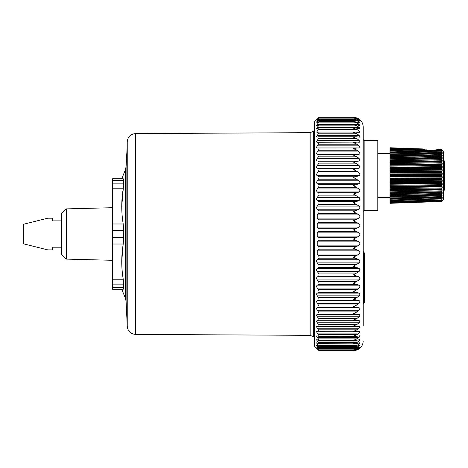 <?xml version="1.0" encoding="UTF-8"?>
<svg xmlns="http://www.w3.org/2000/svg" width="468" height="468" viewBox="0 0 468 468"><rect width="100%" height="100%" fill="white"/><g stroke="black" fill="none" stroke-linecap="round" stroke-linejoin="round"><path stroke-width="0.7" d="M364.157 140.494L377.811 140.616L377.811 210.454L364.157 210.577L364.157 140.494L363.186 139.522M363.186 326.056L363.186 126.992C363.133 124.055 362.01 121.598 359.828 119.632L359.886 119.685M364.894 254.171L364.894 301.544L364.373 302.661L364.373 253.036L363.186 251.374M363.186 253.96L363.186 251.644M363.186 264.397L363.186 262.232M356.932 117.942L353.609 117.316L319.065 117.316M357.002 117.942L359.091 119.053C360.126 119.855 360.126 119.855 359.091 119.071C360.126 119.855 360.126 119.855 359.091 119.053L359.067 119.053M319.065 117.351L353.65 117.351L357.002 117.965L359.091 119.071M353.439 117.357L357.002 118.111L359.091 119.322C360.126 120.2 360.126 120.288 359.091 119.592C360.126 120.288 360.126 120.2 359.091 119.322L358.634 119.322M316.947 132.637L317.263 132.555L316.959 131.531L318.392 129.519L357.002 129.519L353.439 128.179L355.516 127.951L318.843 127.951L317.263 128.63C316.444 128.952 316.444 128.536 317.263 127.372L318.392 125.874L357.002 125.874L353.439 124.634L355.148 124.482L318.919 124.482L317.263 125.348C316.444 125.775 316.444 125.436 317.263 124.33L318.392 122.891L357.002 122.891L353.439 121.762L354.779 121.668L318.977 121.668L317.263 122.739C316.444 123.265 316.444 123.008 317.263 121.967L318.392 120.598L357.002 120.598L353.439 119.586L354.405 119.539L319.018 119.539L317.263 120.814C316.444 121.44 316.444 121.265 317.263 120.294L318.392 119.001L357.002 119.001L354.024 118.094L357.002 118.585L359.091 119.592M357.002 119.001L359.091 120.294C360.126 121.247 360.126 121.423 359.091 120.814C360.126 121.423 360.126 121.247 359.091 120.294L358.02 120.294M354.405 119.539L357.002 119.919L359.091 120.814M357.002 120.598L359.091 121.967C360.126 122.996 360.126 123.254 359.091 122.739L359.804 123.025M354.779 121.668L359.091 122.739M357.002 122.891L359.091 124.33L359.74 125.553L355.148 124.482M357.002 125.874L359.091 127.372C360.126 128.524 360.126 128.94 359.091 128.63L359.658 128.764M355.516 127.951L359.091 128.63M357.002 129.519L359.091 131.069C360.126 132.268 360.126 132.766 359.091 132.555L359.559 132.637M317.263 348.929C316.444 348.128 316.444 348.133 317.263 348.947L318.392 350.058C319.27 350.906 319.27 350.871 318.392 349.941L317.263 348.742C316.444 347.859 316.444 347.777 317.263 348.502L318.392 349.514C319.27 350.269 319.27 350.146 318.392 349.134L317.263 347.847C316.444 346.887 316.444 346.724 317.263 347.355L318.392 348.262C319.27 348.917 319.27 348.701 318.392 347.613L317.263 346.25C316.444 345.214 316.444 344.969 317.263 345.507L318.392 346.302C319.27 346.858 319.27 346.554 318.392 345.396L317.263 343.962C316.444 342.863 316.444 342.529 317.263 342.968L318.392 343.647C319.27 344.097 319.27 343.711 318.392 342.488L317.263 340.996C316.444 339.838 316.444 339.429 317.263 339.762L318.392 340.318C319.27 340.663 319.27 340.189 318.392 338.914L317.263 337.37C316.444 336.159 316.444 335.673 317.263 335.901L318.392 336.334C319.27 336.568 319.27 336.018 318.392 334.69L317.263 333.105C316.444 331.853 316.444 331.291 317.263 331.414L318.392 331.718C319.27 331.841 319.27 331.215 318.392 329.846L317.263 328.226C316.444 326.939 316.444 326.307 317.263 326.331L318.392 326.506C319.27 326.512 319.27 325.816 318.392 324.418L317.263 322.774C316.444 321.457 316.444 320.755 317.263 320.674L318.392 320.715C319.27 320.609 319.27 319.843 318.392 318.427L317.263 316.766C316.444 315.432 316.444 314.671 317.263 314.478L318.392 314.397C319.27 314.174 319.27 313.349 318.392 311.916L317.263 310.255C316.444 308.903 316.444 308.084 317.263 307.792L318.392 307.575C319.27 307.248 319.27 306.365 318.392 304.925L317.263 303.27C316.444 301.918 316.444 301.047 317.263 300.649L318.392 300.304C319.27 299.865 319.27 298.929 318.392 297.496L317.263 295.858C316.444 294.512 316.444 293.594 317.263 293.097L318.392 292.623C319.27 292.079 319.27 291.096 318.392 289.674L317.263 288.066C316.444 286.732 316.444 285.772 317.263 285.176L318.392 284.585C319.27 283.936 319.27 282.912 318.392 281.508L317.263 279.94C316.444 278.63 316.444 277.629 317.263 276.945L318.392 276.231C319.27 275.482 319.27 274.423 318.392 273.055L317.263 271.534C316.444 270.252 316.444 269.223 317.263 268.445L318.392 267.614C319.27 266.778 319.27 265.689 318.392 264.356L317.263 262.893C316.444 261.647 316.444 260.594 317.263 259.734L318.392 258.792C319.27 257.868 319.27 256.756 318.392 255.469L317.263 254.071L317.263 250.866L318.392 249.818C319.27 248.806 319.27 247.689 318.392 246.455L317.263 245.133L317.263 241.892L318.392 240.751C319.27 239.657 319.27 238.528 318.392 237.364L317.263 236.118L317.263 232.871L318.392 231.637C319.27 230.478 319.27 229.349 318.392 228.249L317.263 227.097L317.263 223.856L318.392 222.54C319.27 221.317 319.27 220.194 318.392 219.17L317.263 218.117L317.263 214.9L318.392 213.507C319.27 212.232 319.27 211.121 318.392 210.179L317.263 209.231C316.444 208.359 316.444 207.306 317.263 206.066L318.392 204.61C319.27 203.282 319.27 202.194 318.392 201.339L317.263 200.503C316.444 199.713 316.444 198.684 317.263 197.402L318.392 195.887C319.27 194.524 319.27 193.459 318.392 192.699L317.263 191.974C316.444 191.277 316.444 190.277 317.263 188.967L318.392 187.405C319.27 186.007 319.27 184.977 318.392 184.316L317.263 183.713C316.444 183.105 316.444 182.14 317.263 180.806L318.392 179.203C319.27 177.787 319.27 176.799 318.392 176.237L317.263 175.757C316.444 175.248 316.444 174.324 317.263 172.979L318.392 171.346C319.27 169.913 319.27 168.971 318.392 168.515L317.263 168.158C316.444 167.755 316.444 166.871 317.263 165.52L318.392 163.87C319.27 162.431 319.27 161.542 318.392 161.197L317.263 160.969C316.444 160.664 316.444 159.84 317.263 158.488L318.392 156.827C319.27 155.394 319.27 154.563 318.392 154.329L317.263 154.229C316.444 154.03 316.444 153.258 317.263 151.919L318.392 150.263L357.002 150.263L353.439 148.608L357.002 147.952L317.263 147.982C316.444 147.888 316.444 147.18 317.263 145.858L318.392 144.214L357.002 144.214L353.439 142.623L357.002 142.102L317.263 142.266C316.444 142.272 316.444 141.634 317.263 140.341L318.392 138.715L357.002 138.715L353.439 137.2L356.23 136.785L318.661 136.785L317.263 137.112C316.444 137.229 316.444 136.656 317.263 135.404L318.392 133.807L357.002 133.807L353.439 132.38L355.873 132.064L359.091 132.555M357.002 133.807L359.091 135.404C360.126 136.644 360.126 137.218 359.091 137.112L359.436 137.147M356.23 136.785L359.091 137.112M357.002 138.715L359.091 140.341C360.126 141.623 360.126 142.266 359.091 142.266L359.295 142.278M357.002 142.102L359.091 142.266M357.002 144.214L359.091 145.858C360.126 147.168 360.126 147.876 359.091 147.982L359.131 147.982M357.002 147.952L359.091 147.982M357.002 150.263L359.091 151.919C360.126 153.247 360.126 154.019 359.091 154.229L353.439 155.113L357.002 156.827L359.091 158.488C360.126 159.828 360.126 160.653 359.091 160.969L353.439 162.109L357.002 163.87L359.091 165.52C360.126 166.865 360.126 167.743 359.091 168.158L353.439 169.551L357.002 171.346L359.091 172.979C360.126 174.312 360.126 175.243 359.091 175.757L353.439 177.39L359.091 180.806C360.126 182.134 360.126 183.099 359.091 183.713L353.439 185.574L359.091 188.967C360.126 190.271 360.126 191.272 359.091 191.974L353.439 194.062L359.091 197.402C360.126 198.678 360.126 199.707 359.091 200.503L353.439 202.79L359.091 206.066C360.126 207.301 360.126 208.359 359.091 209.231L353.439 211.717L359.091 214.9C360.126 216.093 360.126 217.164 359.091 218.117L353.439 220.773L359.091 223.856C360.126 224.991 360.126 226.073 359.091 227.097L353.439 229.917L359.091 232.871C360.126 233.947 360.126 235.035 359.091 236.118L353.439 239.084L359.091 241.892C360.126 242.904 360.126 243.986 359.091 245.133L353.439 248.221L359.091 250.866C360.126 251.807 360.126 252.878 359.091 254.071L353.439 257.271L359.091 259.734C360.126 260.6 360.126 261.653 359.091 262.893L353.439 266.175L359.091 268.445C360.126 269.223 360.126 270.252 359.091 271.534L353.439 274.88L359.091 276.945C360.126 277.635 360.126 278.635 359.091 279.94L353.439 283.339L359.091 285.176C360.126 285.778 360.126 286.738 359.091 288.066L357.002 289.674L353.439 291.488L359.091 293.097C360.126 293.6 360.126 294.518 359.091 295.858L357.002 297.496L353.439 299.286L359.091 300.649C360.126 301.053 360.126 301.924 359.091 303.27L357.002 304.925L353.439 306.675L359.091 307.792C360.126 308.096 360.126 308.915 359.091 310.255L357.002 311.916L353.439 313.624L359.091 314.478C360.126 314.677 360.126 315.444 359.091 316.766L357.002 318.427L353.439 320.077L359.149 320.668M318.392 320.715L357.002 320.715M359.091 320.674C360.126 320.767 360.126 321.463 359.091 322.774L357.002 324.418L353.439 326.003L357.002 326.506L359.313 326.313M318.392 326.506L357.002 326.506M359.091 326.331C360.126 326.319 360.126 326.951 359.091 328.226L357.002 329.846L353.439 331.356L356.195 331.765L359.091 331.414C359.968 331.245 360.103 331.648 359.5 332.625L357.002 334.69L353.439 336.112L355.838 336.422L359.57 335.819M359.383 331.373L359.091 331.414M316.631 119.685L314.438 121.873L314.438 346.127L316.631 348.315M318.392 128.086C319.27 127.758 319.27 128.232 318.392 129.519M317.263 128.63L316.824 128.764M318.392 124.687C319.27 124.248 319.27 124.64 318.392 125.874M317.263 125.348L316.754 125.553M318.392 121.955C319.27 121.411 319.27 121.727 318.392 122.891M317.263 122.739L316.701 123.025M318.392 119.919C319.27 119.276 319.27 119.498 318.392 120.598M317.263 120.814C316.444 121.44 316.444 121.265 317.263 120.294L317.924 120.294M318.392 118.585C319.27 117.842 319.27 117.977 318.392 119.001C319.27 117.977 319.27 117.842 318.392 118.585L317.263 119.592C316.444 120.305 316.444 120.212 317.263 119.322L318.392 118.111L318.995 118.111M317.263 119.592C316.444 120.305 316.444 120.212 317.263 119.322L317.567 119.322M318.392 117.965C319.27 117.129 319.27 117.175 318.392 118.111C319.27 117.175 319.27 117.129 318.392 117.965L317.263 119.071C316.444 119.872 316.444 119.867 317.263 119.053L318.421 117.942M317.263 119.071C316.444 119.872 316.444 119.867 317.263 119.053L317.281 119.053M318.392 118.059C319.27 117.129 319.27 117.094 318.392 117.942M318.907 349.941L318.392 349.941C319.27 350.871 319.27 350.906 318.392 350.058M317.532 348.742L317.263 348.742C316.444 347.859 316.444 347.777 317.263 348.502M353.983 350.023L357.002 349.134L318.392 349.134C319.27 350.146 319.27 350.269 318.392 349.514M317.877 347.847L317.263 347.847C316.444 346.887 316.444 346.724 317.263 347.355M318.392 347.613L357.002 347.613L353.439 348.607L354.364 348.654L319.024 348.654L318.392 348.262M316.696 345.209L317.263 345.507M318.392 345.396L357.002 345.396L353.439 346.507L354.738 346.595L318.392 346.302M316.748 342.757L317.263 342.968M318.392 342.488L357.002 342.488L353.439 343.711L355.107 343.857L318.392 343.647M316.818 339.622L317.263 339.762M318.392 338.914L357.002 338.914L353.439 340.242L355.475 340.458L318.392 340.318M316.894 335.819L317.263 335.901M355.838 336.422L318.392 336.334M356.195 331.765L318.392 331.718M318.392 147.952C319.27 148.069 319.27 148.842 318.392 150.263M318.392 142.102C319.27 142.108 319.27 142.816 318.392 144.214M318.392 136.82C319.27 136.714 319.27 137.346 318.392 138.715M317.263 132.555L318.761 132.064L355.873 132.064M318.392 132.14C319.27 131.923 319.27 132.479 318.392 133.807M364.894 301.544L364.894 280.075M364.894 263.039L364.894 254.996M364.894 261.466L364.894 294.372M353.439 350.005L357.002 349.514L359.091 348.502C360.126 347.794 360.126 347.87 359.091 348.742C360.126 347.87 360.126 347.794 359.091 348.502M319.065 350.684L353.603 350.684L357.002 349.941L358.693 348.742M353.439 350.684L357.002 350.058L359.091 348.947C360.126 348.145 360.126 348.145 359.091 348.929M359.091 335.901C360.126 335.685 360.126 336.17 359.091 337.37L357.002 338.914M355.475 340.458L359.67 339.622L359.091 340.996L357.002 342.488M355.107 343.857L359.752 342.757L359.091 343.962L357.002 345.396M354.738 346.595L357.002 346.302L359.81 345.209M359.091 345.507C360.126 344.98 360.126 345.232 359.091 346.25L357.002 347.613M354.364 348.654L357.002 348.262L359.091 347.355C360.126 346.735 360.126 346.899 359.091 347.847C360.126 346.899 360.126 346.735 359.091 347.355M357.002 349.134L359.091 347.847L358.102 347.847M364.894 254.75L364.894 261.419M127.237 145.144L126.114 166.573L126.114 301.427L127.237 326.132L127.237 141.868C127.723 136.855 130.473 134.094 135.48 133.585L135.48 334.415L310.149 335.334L310.149 132.666L313.566 131.239L313.566 336.761L314.438 337.627M123.219 279.191L123.698 284.117L123.698 287.685L123.224 289.236C121.259 289.236 121.259 289.236 123.224 289.236L112.612 289.236L112.612 178.764L123.224 178.764C121.259 178.764 121.259 178.764 123.224 178.764L112.612 178.764M123.219 223.956L123.698 237.569L121.762 261.273M123.224 178.764L123.698 180.315L123.698 183.883L121.762 206.037M112.612 230.431L123.698 230.431L123.224 223.985C121.259 212.25 121.259 200.515 123.224 188.779L112.612 188.779M112.612 237.569L123.698 237.569L123.224 244.015L112.612 244.015M112.612 279.221L123.224 279.221C121.259 267.485 121.259 255.75 123.224 244.015M123.224 289.236L112.612 289.236M66.298 259.108L61.425 254.229L61.425 213.771L66.298 208.892L66.298 259.108L112.612 260.296M61.425 220.873L52.65 220.873L52.65 218.193L47.777 218.193L23.4 224.283L23.4 243.787L47.777 249.877L52.65 249.877L52.65 247.198L61.425 247.198M443.623 185.041L444.6 185.041L444.6 190.16L443.623 190.16L444.6 190.16M441.938 150.099L443.623 151.907L443.623 199.169L441.938 200.977M442.172 150.351L441.64 149.778L442.172 150.351M437.229 150.257L437.475 149.427L441.64 149.778M441.429 149.561L442.032 150.427M442.172 150.55L441.64 150.082M434.936 150.714L435.948 149.754L441.429 149.941L442.172 150.959L441.733 150.948M442.172 151.24L441.64 150.883M390.002 149.526L390.002 149.111L441.429 150.819L442.172 152.404L442.172 151.971L390.002 150.281L390.002 149.526L441.64 151.199M442.172 152.404L441.64 152.164M390.002 151.047L390.002 150.561L441.429 152.176L442.172 154.019L442.172 153.434L390.002 151.86L390.002 151.047L441.64 152.609M442.172 154.019L441.64 153.902M390.002 198.73L390.002 152.498L441.429 153.99L442.172 155.335L442.172 156.049L441.429 156.224L442.172 157.622L442.172 158.459L441.429 158.833L442.172 160.267L442.172 161.203L441.429 161.764L442.172 163.197L442.172 164.227L441.429 164.964L442.172 166.374L442.172 167.468L441.429 168.375L442.172 169.732L442.172 170.867L441.429 171.92L442.172 173.201L442.172 174.359L441.429 175.535L442.172 176.711L442.172 177.869L441.429 179.15L442.172 180.203L442.172 181.338L441.429 182.701L442.172 183.602L442.172 184.696L441.429 186.106L442.172 186.843L442.172 187.873L441.429 189.306L442.172 189.868L441.429 192.243L442.172 192.611L441.429 194.846L442.172 195.021L441.64 197.168L390.002 198.73L441.517 197.174M442.172 197.051L441.429 198.894L390.002 200.579L390.002 199.21L442.172 197.636L442.172 197.051L441.64 197.168M442.172 198.666L441.429 200.251L390.002 201.965L390.002 200.79L441.64 198.906M441.429 201.129L390.002 202.913L441.429 201.129L442.172 199.83M442.032 200.643L441.64 200.988M441.464 200.269L390.002 202.012L390.002 203.305L441.429 201.509L442.172 200.52M443.623 180.508L444.6 180.508L444.6 185.041M444.6 180.508L444.6 160.91L443.623 160.91M425.12 149.854L425.81 149.877L424.932 150.246M425.81 149.877L426.208 149.801M427.992 150.345L426.705 149.819M435.568 150.608L433.842 150.058L432.59 150.503M434.275 150.076L433.842 150.058M436.779 149.807L437.422 149.549M437.381 150.222L437.001 149.538M425.599 150.398L424.546 149.356L390.002 148.169L390.002 148.514L424.991 149.696M423.224 149.772L422.967 148.918L390.002 148.023L423.054 149.169M423.066 149.222L423.06 149.719M423.248 149.228L423.698 149.356M390.002 200.79L390.002 200.357M390.002 199.21L390.002 198.631M442.172 158.459L390.002 157.195L390.002 156.359L442.172 157.622M442.172 156.049L390.002 154.615L390.002 153.896L442.172 155.335M441.576 153.89L390.002 152.334L441.517 153.896M390.002 152.439L390.002 151.86M390.002 150.714L390.002 150.281M441.464 150.807L390.002 149.058L390.002 148.514M424.488 149.351L390.002 148.023M434.702 150.187L435.404 150.21M390.002 203.048L441.64 201.258M437.393 149.666L441.64 149.813M390.002 202.562L441.64 200.813M435.532 150.052L441.64 150.263M390.002 201.544L441.64 199.871M390.002 200.023L441.64 198.461M390.002 198.022L441.64 196.601M390.002 197.174L442.172 195.735M390.002 196.461L442.172 195.021M390.002 196.437L441.64 195.016M390.002 153.048L441.64 154.469M390.002 196.186L441.429 194.846M390.002 195.589L441.64 194.337M390.002 194.711L442.172 193.448M390.002 154.633L441.64 156.055M390.002 193.875L442.172 192.611M390.002 154.885L441.429 156.224M390.002 193.734L441.64 192.483M390.002 155.487L441.64 156.739M390.002 193.395L441.429 192.243M390.002 192.763L441.64 191.699M390.002 191.88L442.172 190.809M390.002 157.342L441.64 158.594M390.002 190.938L442.172 189.868M390.002 157.675L441.429 158.833M390.002 190.675L441.64 189.616M390.002 158.313L441.64 159.372M390.002 190.26L441.429 189.306M390.002 159.19L442.172 160.267M390.002 189.599L441.64 188.75M390.002 160.132L442.172 161.203M390.002 188.727L442.172 187.873M390.002 160.395L441.64 161.454M390.002 187.703L442.172 186.843M390.002 160.811L441.429 161.764M390.002 187.323L441.64 186.475M390.002 161.472L441.64 162.32M390.002 186.837L441.429 186.106M390.002 162.343L442.172 163.197M390.002 186.165L441.64 185.544M390.002 163.373L442.172 164.227M390.002 185.316L442.172 184.696M390.002 163.747L441.64 164.596M390.002 184.228L442.172 183.602M390.002 164.233L441.429 164.964M390.002 183.743L441.64 183.123M390.002 164.906L441.64 165.526M390.002 183.193L441.429 182.701M390.002 165.754L442.172 166.374M390.002 182.52L441.64 182.146M390.002 166.848L442.172 167.468M390.002 181.719L442.172 181.338M390.002 167.333L441.64 167.948M390.002 180.584L442.172 180.203M390.002 167.877L441.429 168.375M390.002 179.999L441.64 179.624M390.002 168.55L441.64 168.925M390.002 179.402L441.429 179.15M390.002 169.352L442.172 169.732M390.002 178.741L441.64 178.618M390.002 170.492L442.172 170.867M390.002 177.998L442.172 177.869M390.002 171.072L441.64 171.446M390.002 176.84L442.172 176.711M390.002 171.668L441.429 171.92M390.002 176.173L441.64 176.044M390.002 172.329L441.64 172.452M390.002 175.535L441.429 175.535M390.002 173.072L442.172 173.201M390.002 174.903L441.64 175.026M390.002 174.231L442.172 174.359M317.263 131.069L359.091 131.069M317.263 127.372L359.091 127.372M317.263 124.33L359.091 124.33M317.263 121.967L318.38 121.967M357.031 121.967L359.091 121.967M354.627 118.111L357.002 118.111M317.263 135.404L359.091 135.404M317.263 140.341L359.091 140.341M317.263 145.858L359.091 145.858M318.456 147.952L356.838 147.952M317.263 151.919L359.091 151.919M317.263 154.229L359.091 154.229M318.392 154.329L357.002 154.329M318.392 156.827L357.002 156.827M317.263 158.488L359.091 158.488M317.263 160.969L359.091 160.969M318.392 161.197L357.002 161.197M318.392 163.87L357.002 163.87M317.263 165.52L359.091 165.52M317.263 168.158L359.091 168.158M318.392 168.515L357.002 168.515M318.392 171.346L357.002 171.346M317.263 172.979L359.091 172.979M317.263 175.757L359.091 175.757M318.392 176.237L357.002 176.237M318.392 179.203L357.002 179.203M317.263 180.806L359.091 180.806M317.263 183.713L359.091 183.713M318.392 184.316L357.002 184.316M318.392 187.405L357.002 187.405M317.263 188.967L359.091 188.967M317.263 191.974L359.091 191.974M318.392 192.699L357.002 192.699M318.392 195.887L357.002 195.887M317.263 197.402L359.091 197.402M317.263 200.503L359.091 200.503M318.392 201.339L357.002 201.339M318.392 204.61L357.002 204.61M317.263 206.066L359.091 206.066M317.263 209.231L359.091 209.231M318.392 210.179L357.002 210.179M318.392 213.507L357.002 213.507M317.263 214.9L359.091 214.9M317.263 218.117L359.091 218.117M318.392 219.17L357.002 219.17M318.392 222.54L357.002 222.54M317.263 223.856L359.091 223.856M317.263 227.097L359.091 227.097M318.392 228.249L357.002 228.249M318.392 231.637L357.002 231.637M317.263 232.871L359.091 232.871M317.263 236.118L359.091 236.118M318.392 237.364L357.002 237.364M318.392 240.751L357.002 240.751M317.263 241.892L359.091 241.892M317.263 245.133L359.091 245.133M318.392 246.455L357.002 246.455M318.392 249.818L357.002 249.818M317.263 250.866L359.091 250.866M317.263 254.071L359.091 254.071M318.392 255.469L357.002 255.469M318.392 258.792L357.002 258.792M317.263 259.734L359.091 259.734M317.263 262.893L359.091 262.893M318.392 264.356L357.002 264.356M318.392 267.614L357.002 267.614M317.263 268.445L359.091 268.445M317.263 271.534L359.091 271.534M318.392 273.055L357.002 273.055M318.392 276.231L357.002 276.231M317.263 276.945L359.091 276.945M317.263 279.94L359.091 279.94M318.392 281.508L357.002 281.508M318.392 284.585L357.002 284.585M317.263 285.176L359.091 285.176M317.263 288.066L359.091 288.066M318.392 289.674L357.002 289.674M318.392 292.623L357.002 292.623M317.263 293.097L359.091 293.097M317.263 295.858L359.091 295.858M318.392 297.496L357.002 297.496M318.392 300.304L357.002 300.304M317.263 300.649L359.091 300.649M317.263 303.27L359.091 303.27M318.392 304.925L357.002 304.925M318.392 307.575L357.002 307.575M317.263 307.792L359.091 307.792M317.263 310.255L359.091 310.255M318.392 311.916L357.002 311.916M318.392 314.397L357.002 314.397M317.263 314.478L359.091 314.478M317.263 316.766L359.091 316.766M318.392 318.427L357.002 318.427M318.486 320.715L356.762 320.715M317.263 322.774L359.091 322.774M318.392 324.418L357.002 324.418M317.263 328.226L359.091 328.226M318.392 329.846L357.002 329.846M355.212 349.941L357.002 349.941M317.263 333.105L359.091 333.105M318.392 334.69L357.002 334.69M317.263 337.37L359.091 337.37M317.263 340.996L359.091 340.996M317.263 343.962L359.091 343.962M317.263 346.25L318.328 346.25M357.172 346.25L359.091 346.25M363.712 252.48L363.712 303.217L363.186 304.335M126.114 166.573L125.418 169.714L125.418 298.286L126.114 301.427M123.224 223.985L112.612 223.985M123.698 183.883L112.612 183.883M123.698 180.315L112.612 180.315M123.698 287.685L112.612 287.685M123.698 284.117L112.612 284.117M443.623 175.535L444.6 175.535M377.811 197.473L390.002 197.473M377.811 153.598L390.002 153.598M364.157 210.577L363.186 211.548M319.053 118.094L353.913 118.094M364.373 253.036L364.894 254.153M319.053 350.023L353.878 350.023M364.373 302.661L363.712 303.217M359.828 348.368C362.01 346.402 363.133 343.945 363.186 341.008M313.566 131.239L314.438 130.373M313.566 336.761L310.149 335.334M135.48 133.585L310.149 132.666M135.48 334.415C130.473 333.906 127.723 331.145 127.237 326.132M121.762 289.236L125.418 298.286M121.762 178.764L125.418 169.714M66.298 208.892L112.612 207.704M390.002 203.305L403.931 202.819M390.002 147.765L403.954 148.251M435.989 149.754L441.435 149.941M441.511 198.941L390.002 200.608M390.002 150.462L441.511 152.129M441.576 197.18L390.002 198.742"/></g></svg>
